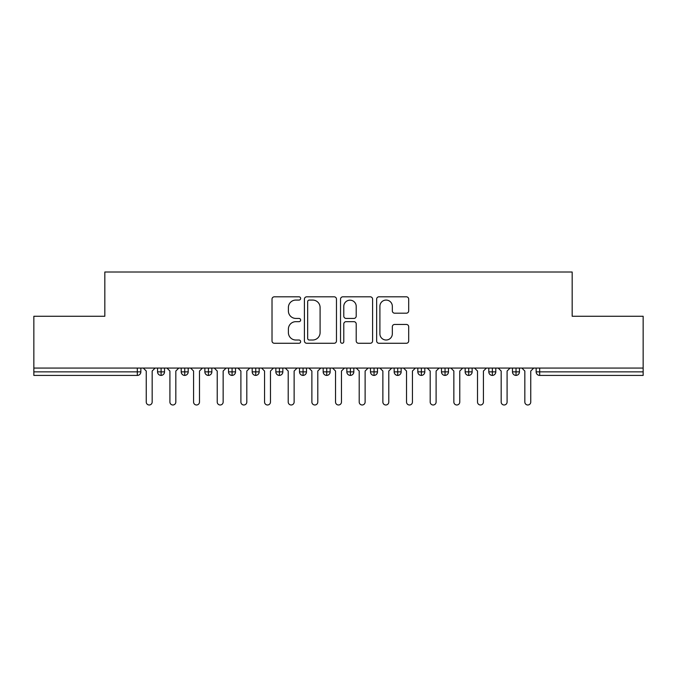 <?xml version="1.0" encoding="UTF-8"?>
<svg xmlns="http://www.w3.org/2000/svg" width="677" height="677" viewBox="0 0 677 677"><rect width="100%" height="100%" fill="white"/><g stroke="black" fill="none" stroke-linecap="round" stroke-linejoin="round"><path stroke-width="1.02" d="M300.639 298.447A1.625 1.625 0 0 0 299.014 296.814L274.337 296.814A2.319 2.319 0 0 0 272.019 299.141L272.019 340.946A2.319 2.319 0 0 0 274.337 343.273L299.014 343.273A1.625 1.625 0 0 0 300.639 341.64A1.625 1.625 0 0 0 299.014 340.015L295.824 340.015A7.43 7.43 0 0 1 288.394 332.585L288.394 329.098A7.43 7.43 0 0 1 295.824 321.668L299.014 321.668A1.625 1.625 0 0 0 300.639 320.043A1.625 1.625 0 0 0 299.014 318.418L295.824 318.418A7.43 7.43 0 0 1 288.394 310.988L288.394 307.502A7.43 7.43 0 0 1 295.824 300.072L299.014 300.072A1.625 1.625 0 0 0 300.639 298.447M406.378 313.189A2.319 2.319 0 0 0 408.696 310.87L408.696 299.141A2.319 2.319 0 0 0 406.378 296.814L378.968 296.814A2.319 2.319 0 0 0 376.649 299.141L376.649 340.946A2.319 2.319 0 0 0 378.968 343.273L406.378 343.273A2.319 2.319 0 0 0 408.696 340.946L408.696 326.779A2.319 2.319 0 0 0 406.378 324.452L394.649 324.452A2.319 2.319 0 0 0 392.33 326.779L392.33 333.803A6.211 6.211 0 0 1 386.11 340.015A6.211 6.211 0 0 1 379.899 333.803L379.899 306.283A6.211 6.211 0 0 1 386.11 300.072A6.211 6.211 0 0 1 392.33 306.283L392.33 310.87A2.319 2.319 0 0 0 394.649 313.189L406.378 313.189M33.85 368.076L643.15 368.076L643.15 316.261L572.167 316.261L572.167 272.01L104.833 272.01L104.833 316.261L33.85 316.261L33.85 371.868L137.313 371.868L137.313 368.076M336.469 299.141A2.319 2.319 0 0 0 334.142 296.814L306.74 296.814A2.319 2.319 0 0 0 304.413 299.141L304.413 340.946A2.319 2.319 0 0 0 306.74 343.273L334.142 343.273A2.319 2.319 0 0 0 336.469 340.946L336.469 299.141M342.858 296.814L370.26 296.814A2.319 2.319 0 0 1 372.587 299.141L372.587 340.946A2.319 2.319 0 0 1 370.26 343.273L358.531 343.273A2.319 2.319 0 0 1 356.212 340.946L356.212 323.995A2.319 2.319 0 0 0 353.885 321.668L346.108 321.668A2.319 2.319 0 0 0 343.781 323.995L343.781 341.64A1.625 1.625 0 0 1 342.156 343.273A1.625 1.625 0 0 1 340.531 341.64L340.531 299.141A2.319 2.319 0 0 1 342.858 296.814M140.858 368.076L140.858 371.868A3.546 3.546 0 0 1 137.313 375.413L33.85 375.413L33.85 371.868M643.15 368.076L643.15 375.413L539.687 375.413A3.546 3.546 0 0 1 536.142 371.868L536.142 368.076L536.142 371.868A3.546 3.546 0 0 0 539.687 375.413L539.687 371.868L643.15 371.868M161.092 375.413A3.546 3.546 0 0 1 157.546 371.868L157.546 368.076L157.546 371.868A3.546 3.546 0 0 0 161.092 375.413A3.546 3.546 0 0 0 164.528 371.868L164.528 368.076L164.528 371.868A3.546 3.546 0 0 1 161.092 375.413L161.092 371.868L164.528 371.868M161.092 368.076L161.092 371.868L157.546 371.868M137.313 375.413A3.546 3.546 0 0 0 140.858 371.868A3.546 3.546 0 0 1 137.313 375.413L137.313 371.868L140.858 371.868M184.753 368.076L184.753 371.868L181.208 371.868L181.208 368.076L181.208 371.868A3.546 3.546 0 0 0 184.753 375.413A3.546 3.546 0 0 0 188.189 371.868L188.189 368.076L188.189 371.868A3.546 3.546 0 0 1 184.753 375.413A3.546 3.546 0 0 1 181.208 371.868A3.546 3.546 0 0 0 184.753 375.413L184.753 371.868L188.189 371.868M208.414 368.076L208.414 371.868L204.869 371.868L204.869 368.076L204.869 371.868A3.546 3.546 0 0 0 208.414 375.413A3.546 3.546 0 0 0 211.85 371.868L211.85 368.076L211.85 371.868A3.546 3.546 0 0 1 208.414 375.413A3.546 3.546 0 0 1 204.869 371.868A3.546 3.546 0 0 0 208.414 375.413L208.414 371.868L211.85 371.868M232.076 368.076L232.076 375.413A3.546 3.546 0 0 1 228.53 371.868L228.53 368.076L228.53 371.868A3.546 3.546 0 0 0 232.076 375.413A3.546 3.546 0 0 0 235.511 371.868L235.511 368.076M255.745 368.076L255.745 375.413A3.546 3.546 0 0 1 252.191 371.868A3.546 3.546 0 0 0 255.745 375.413A3.546 3.546 0 0 1 252.191 371.868L252.191 368.076M259.173 368.076L259.173 371.868A3.546 3.546 0 0 1 255.745 375.413A3.546 3.546 0 0 0 259.173 371.868L252.191 371.868M279.406 368.076L279.406 371.868L275.852 371.868L275.852 368.076L275.852 371.868A3.546 3.546 0 0 0 279.406 375.413A3.546 3.546 0 0 0 282.834 371.868L282.834 368.076L282.834 371.868A3.546 3.546 0 0 1 279.406 375.413A3.546 3.546 0 0 1 275.852 371.868A3.546 3.546 0 0 0 279.406 375.413L279.406 371.868L282.834 371.868M303.068 375.413A3.546 3.546 0 0 1 299.513 371.868L299.513 368.076L299.513 371.868A3.546 3.546 0 0 0 303.068 375.413A3.546 3.546 0 0 0 306.495 371.868L306.495 368.076L306.495 371.868A3.546 3.546 0 0 1 303.068 375.413L303.068 371.868L306.495 371.868M326.729 368.076L326.729 371.868L323.183 371.868L323.183 368.076L323.183 371.868A3.546 3.546 0 0 0 326.729 375.413A3.546 3.546 0 0 0 330.156 371.868L330.156 368.076L330.156 371.868A3.546 3.546 0 0 1 326.729 375.413A3.546 3.546 0 0 1 323.183 371.868A3.546 3.546 0 0 0 326.729 375.413L326.729 371.868L330.156 371.868M350.39 368.076L350.39 375.413A3.546 3.546 0 0 1 346.844 371.868L346.844 368.076L346.844 371.868A3.546 3.546 0 0 0 350.39 375.413A3.546 3.546 0 0 0 353.817 371.868L353.817 368.076M374.051 368.076L374.051 375.413A3.546 3.546 0 0 1 370.505 371.868L370.505 368.076L370.505 371.868A3.546 3.546 0 0 0 374.051 375.413A3.546 3.546 0 0 0 377.487 371.868L377.487 368.076M397.712 368.076L397.712 375.413A3.546 3.546 0 0 1 394.166 371.868L394.166 368.076L394.166 371.868A3.546 3.546 0 0 0 397.712 375.413A3.546 3.546 0 0 0 401.148 371.868L401.148 368.076M421.373 368.076L421.373 371.868L417.827 371.868L417.827 368.076L417.827 371.868A3.546 3.546 0 0 0 421.373 375.413A3.546 3.546 0 0 0 424.809 371.868L424.809 368.076L424.809 371.868A3.546 3.546 0 0 1 421.373 375.413A3.546 3.546 0 0 1 417.827 371.868A3.546 3.546 0 0 0 421.373 375.413L421.373 371.868L424.809 371.868M445.043 368.076L445.043 371.868L441.489 371.868L441.489 368.076L441.489 371.868A3.546 3.546 0 0 0 445.043 375.413A3.546 3.546 0 0 0 448.47 371.868L448.47 368.076L448.47 371.868A3.546 3.546 0 0 1 445.043 375.413A3.546 3.546 0 0 1 441.489 371.868A3.546 3.546 0 0 0 445.043 375.413L445.043 371.868L448.47 371.868M468.704 368.076L468.704 371.868L465.15 371.868L465.15 368.076L465.15 371.868A3.546 3.546 0 0 0 468.704 375.413A3.546 3.546 0 0 0 472.131 371.868L472.131 368.076L472.131 371.868A3.546 3.546 0 0 1 468.704 375.413A3.546 3.546 0 0 1 465.15 371.868A3.546 3.546 0 0 0 468.704 375.413L468.704 371.868L472.131 371.868M492.365 368.076L492.365 375.413A3.546 3.546 0 0 1 488.811 371.868L488.811 368.076L488.811 371.868A3.546 3.546 0 0 0 492.365 375.413A3.546 3.546 0 0 0 495.792 371.868L495.792 368.076M516.026 368.076L516.026 375.413A3.546 3.546 0 0 1 512.472 371.868L512.472 368.076L512.472 371.868A3.546 3.546 0 0 0 516.026 375.413A3.546 3.546 0 0 0 519.454 371.868L519.454 368.076M303.068 368.076L303.068 371.868L299.513 371.868M309.296 300.072A1.625 1.625 0 0 0 307.671 301.697L307.671 338.39A1.625 1.625 0 0 0 309.296 340.015L312.664 340.015A7.43 7.43 0 0 0 320.094 332.585L320.094 307.502A7.43 7.43 0 0 0 312.664 300.072L309.296 300.072M356.212 306.402A6.211 6.211 0 0 0 350.001 300.182A6.211 6.211 0 0 0 343.781 306.402L343.781 316.091A2.319 2.319 0 0 0 346.108 318.418L353.885 318.418A2.319 2.319 0 0 0 356.212 316.091L356.212 306.402M143.287 368.076L146.249 371.038L146.249 402.036A2.962 2.962 0 0 0 149.202 404.99A2.962 2.962 0 0 0 152.164 402.036L152.164 371.038L155.118 368.076M166.948 368.076L169.91 371.038L169.91 402.036A2.962 2.962 0 0 0 172.863 404.99A2.962 2.962 0 0 0 175.825 402.036L175.825 371.038L178.779 368.076M190.609 368.076L193.571 371.038L193.571 402.036A2.962 2.962 0 0 0 196.525 404.99A2.962 2.962 0 0 0 199.487 402.036L199.487 371.038L202.44 368.076M214.27 368.076L217.232 371.038L217.232 402.036A2.962 2.962 0 0 0 220.186 404.99A2.962 2.962 0 0 0 223.148 402.036L223.148 371.038L226.101 368.076M237.94 368.076L240.894 371.038L240.894 402.036A2.962 2.962 0 0 0 243.855 404.99A2.962 2.962 0 0 0 246.809 402.036L246.809 371.038L249.771 368.076M261.601 368.076L264.555 371.038L264.555 402.036A2.962 2.962 0 0 0 267.517 404.99A2.962 2.962 0 0 0 270.47 402.036L270.47 371.038L273.432 368.076M285.262 368.076L288.216 371.038L288.216 402.036A2.962 2.962 0 0 0 291.178 404.99A2.962 2.962 0 0 0 294.131 402.036L294.131 371.038L297.093 368.076M308.924 368.076L311.877 371.038L311.877 402.036A2.962 2.962 0 0 0 314.839 404.99A2.962 2.962 0 0 0 317.792 402.036L317.792 371.038L320.754 368.076M332.585 368.076L335.538 371.038L335.538 402.036A2.962 2.962 0 0 0 338.5 404.99A2.962 2.962 0 0 0 341.462 402.036L341.462 371.038L344.415 368.076M356.246 368.076L359.208 371.038L359.208 402.036A2.962 2.962 0 0 0 362.161 404.99A2.962 2.962 0 0 0 365.123 402.036L365.123 371.038L368.076 368.076M379.907 368.076L382.869 371.038L382.869 402.036A2.962 2.962 0 0 0 385.822 404.99A2.962 2.962 0 0 0 388.784 402.036L388.784 371.038L391.738 368.076M403.568 368.076L406.53 371.038L406.53 402.036A2.962 2.962 0 0 0 409.483 404.99A2.962 2.962 0 0 0 412.445 402.036L412.445 371.038L415.399 368.076M427.229 368.076L430.191 371.038L430.191 402.036A2.962 2.962 0 0 0 433.145 404.99A2.962 2.962 0 0 0 436.106 402.036L436.106 371.038L439.06 368.076M450.899 368.076L453.852 371.038L453.852 402.036A2.962 2.962 0 0 0 456.814 404.99A2.962 2.962 0 0 0 459.768 402.036L459.768 371.038L462.729 368.076M474.56 368.076L477.513 371.038L477.513 402.036A2.962 2.962 0 0 0 480.475 404.99A2.962 2.962 0 0 0 483.429 402.036L483.429 371.038L486.391 368.076M498.221 368.076L501.175 371.038L501.175 402.036A2.962 2.962 0 0 0 504.137 404.99A2.962 2.962 0 0 0 507.09 402.036L507.09 371.038L510.052 368.076M521.882 368.076L524.836 371.038L524.836 402.036A2.962 2.962 0 0 0 527.798 404.99A2.962 2.962 0 0 0 530.751 402.036L530.751 371.038L533.713 368.076M539.687 368.076L539.687 371.868L536.142 371.868A3.546 3.546 0 0 0 539.687 375.413M228.53 371.868A3.546 3.546 0 0 0 232.076 375.413A3.546 3.546 0 0 0 235.511 371.868L228.53 371.868M346.844 371.868A3.546 3.546 0 0 0 350.39 375.413A3.546 3.546 0 0 0 353.817 371.868L346.844 371.868M370.505 371.868A3.546 3.546 0 0 0 374.051 375.413A3.546 3.546 0 0 0 377.487 371.868L370.505 371.868M394.166 371.868A3.546 3.546 0 0 0 397.712 375.413A3.546 3.546 0 0 0 401.148 371.868L394.166 371.868M488.811 371.868A3.546 3.546 0 0 0 492.365 375.413A3.546 3.546 0 0 0 495.792 371.868L488.811 371.868M512.472 371.868A3.546 3.546 0 0 0 516.026 375.413A3.546 3.546 0 0 0 519.454 371.868L512.472 371.868"/></g></svg>

